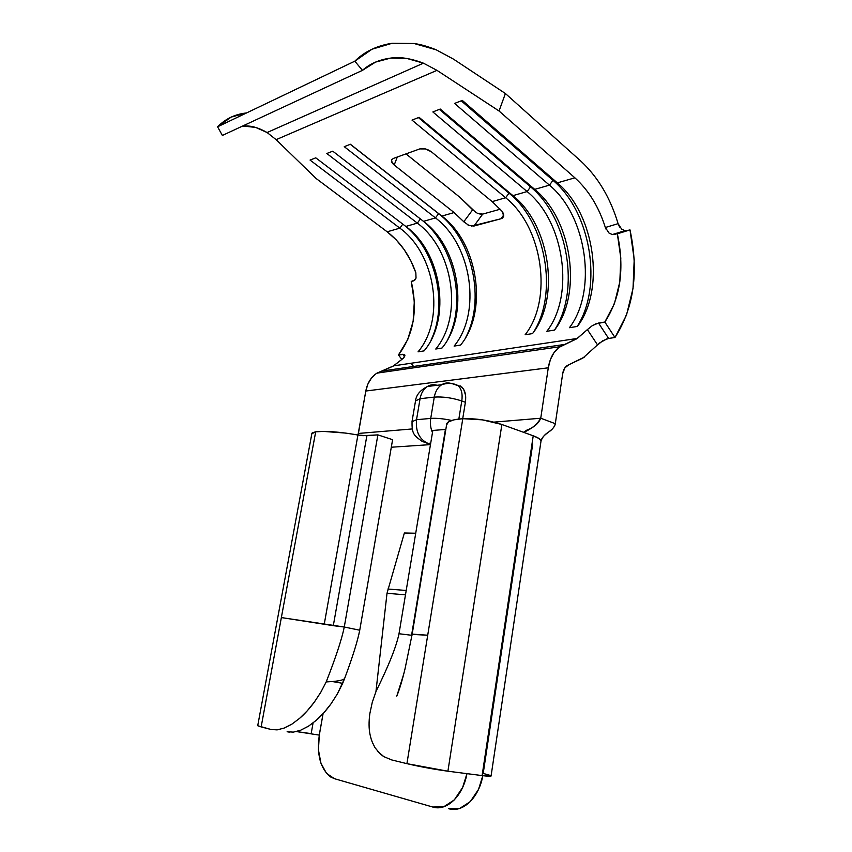 <?xml version="1.0" encoding="UTF-8"?>
<svg xmlns="http://www.w3.org/2000/svg" width="852" height="852" viewBox="0 0 852 852"><rect width="100%" height="100%" fill="white"/><g stroke="black" fill="none" stroke-linecap="round" stroke-linejoin="round"><path stroke-width="1.28" d="M436.181 49.81L453.498 59.139L505.406 93.528L453.498 59.139L436.181 49.81C428.013 46.498 420.664 44.389 414.104 43.516L436.181 49.81M404.338 354.357L398.459 354.975C413.678 334.591 417.949 310.075 411.239 281.426L414.924 279.988L416.032 278.082L415.84 272.725C409.801 255.536 400.238 241.893 387.17 231.797L316.103 178.483L276.123 139.664L267.102 132.529L423.423 63.165L406.979 58.479L390.695 58.085L375.53 62.1L362.451 70.354L354.805 61.184L217.579 126.799L231.19 117.086L246.43 112.965C235.173 114.147 225.556 118.758 217.579 126.799L222.372 135.447L217.579 126.799L354.805 61.184L362.451 70.354L222.372 135.447L362.451 70.354C369.928 63.698 379.342 59.608 390.695 58.085C399.684 56.669 410.589 58.351 423.423 63.165L267.102 132.529C258.326 127.534 250.616 125.393 243.981 126.128L242.053 126.298M289.371 732.145L287.124 731.74L293.365 732.124L300.543 730.27L308.371 726.277L316.273 720.313L323.984 712.634L331.119 703.688L337.456 693.773L344.74 678.171C344.165 679.758 340.033 680.886 332.323 681.536L342.685 683.325L344.74 678.171C352.675 656.871 357.67 640.885 359.736 630.214L392.602 439.685L377.883 434.871L366.861 435.755L333.313 625.677L324.239 624.25L357.925 435.021C339.905 431.879 325.826 430.803 315.687 431.815L281.362 617.572L324.239 624.25L357.925 435.021L366.861 435.755L333.313 625.677L344.272 627.019L377.883 434.871L344.272 627.019L359.736 630.214C357.67 640.885 352.675 656.871 344.74 678.171C344.165 679.768 340.033 680.886 332.323 681.536L326.199 681.919L320.81 692.261L314.388 702.037L307.242 710.834L299.595 718.353L291.831 724.179L284.153 728.077L277.124 729.876L271.021 729.493L257.719 725.734L261.149 726.916L315.687 431.815L311.832 433.743M446.789 423.582C448.141 421.005 453.477 419.376 462.785 418.694L406.915 763.658L391.835 759.963L406.915 763.658L462.785 418.694C475.746 418.321 488.771 420.249 501.881 424.488L447.907 771.209L406.915 763.658C420.025 766.736 433.689 769.249 447.907 771.209L501.881 424.488L533.224 435.787L482.104 775.586L447.907 771.209L482.104 775.586C488.366 776.374 491.359 776.491 491.082 775.938L482.104 775.586L533.224 435.787C538.453 437.726 541.063 439.504 541.052 441.102C542.213 433.774 554.162 430.984 555.312 423.678C554.439 426.927 552.309 429.642 548.912 431.826C544.833 434.307 542.213 437.395 541.052 441.102L539.135 438.578L533.224 435.787L501.881 424.488L482.275 419.844L462.785 418.694L454.052 419.834L448.546 421.815L446.554 425.02L446.789 423.582L412.134 634.41L427.715 635.23L412.187 634.112L405.062 668.671C402.282 680.258 399.524 689.417 396.776 696.148L403.635 674.39M587.454 329.532L577.273 338.446L564.663 344.442L381.547 371.121L376.957 373.133C371.142 376.872 367.425 382.836 365.806 391.025L358.255 433.455L412.208 428.95L358.255 433.455L358.117 435.052L365.806 391.025L548.283 367.808L540.743 418.225L493.979 422.123L540.743 418.225C537.25 424.296 531.542 428.993 523.607 432.326L526.866 430.1C533.831 427.555 538.464 423.593 540.743 418.225L555.312 423.678L540.743 418.225L548.283 367.808C549.902 358.096 553.757 351.067 559.86 346.732L564.663 344.442L381.547 371.121L393.603 365.859L403.326 358.223L404.647 356.541L404.625 354.528M391.292 447.225L430.473 444.616L391.292 447.225M430.484 444.563L427.097 443.551M451.485 383.56C448.056 382.431 444.787 382.825 441.666 384.721C447.939 382.708 453.488 383.049 458.312 385.754L461.88 387.096C465.16 390.429 466.321 395.488 465.384 402.282L461.784 400.962C452.178 397.831 443.008 396.542 434.286 397.096L420.079 398.704L416.522 419.716L430.729 418.407L434.286 397.096C443.008 396.542 452.178 397.831 461.784 400.962C462.742 394.156 461.582 389.087 458.312 385.754C461.582 389.087 462.742 394.156 461.784 400.962L458.845 419.046L461.784 400.962L465.384 402.282L462.721 418.694L465.384 402.282L465.543 395.158L463.69 389.385L460.112 385.828M471.507 226.142L501.019 218.74L502.861 217.675L503.713 215.833L503.415 213.543L501.977 211.19L492.168 201.615L505.641 197.739C542.948 227.282 553.012 299.627 525.12 334.761L532.511 333.59C560.435 298.243 550.328 225.429 512.947 195.64L527.111 191.562C564.62 221.839 574.802 295.559 546.835 331.3L554.524 330.075C582.502 294.11 572.278 219.922 534.715 189.378L549.444 185.14C587.134 216.195 597.433 291.32 569.424 327.7L577.411 326.422C605.442 289.818 595.101 214.193 557.346 182.871L574.887 177.823C588.711 190.358 598.871 206.919 605.346 227.505L605.932 229.039M467.514 224.704L468.813 225.354M611.672 234.428L614.43 234.492L612.332 234.566L609.02 233.065L605.346 227.505L618.083 223.661C610.351 197.76 597.838 176.822 580.563 160.868L505.406 93.528L499.038 110.984L436.969 70.354L423.423 63.165L436.969 70.354L276.123 139.664L436.969 70.354L499.038 110.984L574.887 177.823L557.346 182.871L462.295 100.398L454.595 103.422L549.444 185.14L534.715 189.378L440.25 109.045L432.859 111.942L527.111 191.562L512.947 195.64L419.109 117.331L412.017 120.111L505.641 197.739L492.168 201.615L431.453 151.848L425.531 148.94L419.802 148.908L393.475 158.397L391.92 159.484L391.515 161.124L394.188 165.011L454.105 212.553L441.868 216.078L350.406 144.254L344.251 146.672L435.468 217.91L423.519 221.35L332.759 151.177L326.827 153.498L417.342 223.128L405.818 226.44L315.772 157.833L310.053 160.07L399.854 228.155L387.17 231.797L399.854 228.155C435.904 254.162 445.362 319.756 418.044 351.844L424.083 350.886C451.443 318.627 441.943 252.639 405.818 226.44L417.342 223.128C453.637 249.711 463.2 316.422 435.755 349.022L442.007 348.021C469.495 315.251 459.888 248.134 423.519 221.35L435.468 217.91C471.997 245.099 481.668 312.972 454.105 346.093L460.581 345.06C488.185 311.757 478.473 243.47 441.868 216.078L454.105 212.553L464.223 222.18M621.662 229.156L624.985 230.658L627.083 230.572L614.43 234.492L630.001 229.902L617.349 233.81C624.718 268.476 620.554 297.88 604.845 322.045L595.601 323.909M477.482 213.383L472.658 209.794L463.808 221.733L472.658 209.794L459.75 197.195L405.999 153.882L459.75 197.195L476.066 212.649M481.071 214.278L477.546 213.415L482.711 214.086L500.209 209.219L482.711 214.086L473.936 226.046L482.658 214.108M607.082 338.787L599.787 342.834L582.928 358.053L568.88 364.72L584.291 357.148M627.083 230.572L630.001 229.902C638.947 271.99 633.931 307.87 614.963 337.52L608.626 338.436L598.519 323.057L604.845 322.045L614.963 337.52L608.626 338.436L602.63 340.821L597.582 344.975L587.379 329.607L576.783 338.776L558.933 347.403L554.056 352.547L550.413 359.512L548.283 367.808L365.806 391.025L367.904 384.028L371.408 378.107L376.073 373.708L393.134 366.147L403.326 358.223L404.988 355.178L402.826 354.272L398.459 354.975L401.92 359.576L398.459 354.975L407.735 339.575L413.135 321.321L414.317 301.491L411.239 281.426L413.635 280.851L416.032 278.082L415.84 272.725L410.749 260.648L404.157 249.583L396.223 239.87L387.17 231.797L316.103 178.483L276.123 139.664L267.102 132.529L255.706 127.427L243.981 126.128M623.249 230.136L624.804 230.626M618.765 225.45L620.096 227.59M411.985 635.326L445.426 429.44L432.827 430.452L399.002 633.739C396.372 646.466 388.746 665.604 376.126 691.164L372.249 702.421L369.832 713.667C368.746 721.825 368.82 728.822 370.066 734.669L371.248 739.312M311.182 733.625L313.067 722.965L311.182 733.625L296.464 731.57L319.308 735.116L318.424 749.781L320.927 763.19L326.518 773.371L334.442 778.696L330.555 776.917C320.373 768.664 316.625 754.723 319.308 735.116L323.089 713.625L319.234 735.106M311.832 433.753L312.269 432.827L315.687 431.815L323.653 431.421L345.518 433.072L362.888 435.692L377.883 434.871L392.602 439.685L359.736 630.214L344.272 627.019C341.854 639.011 335.826 657.307 326.199 681.919C335.826 657.307 341.854 639.011 344.272 627.019L281.362 617.572L261.149 726.916L271.021 729.493M532.734 443.956L483.201 773.446L489.154 775.064M372.005 741.517L374.933 747.598L380.333 754.105L383.794 756.64L391.835 759.963L383.794 756.64L377.415 751.091M372.249 702.421L376.126 691.164C388.746 665.604 396.372 646.466 399.002 633.739L411.58 635.272L399.002 633.739L432.827 430.452L445.83 429.408M411.58 635.272L445.426 429.44M482.828 775.682L478.536 789.357L470.24 801.679L459.686 808.442L448.621 808.676C462.625 813.223 478.994 797.823 482.828 775.682M334.442 778.696L432.741 807.025L443.764 806.759L454.297 799.922L462.625 787.472L466.96 773.648C463.051 796.013 446.672 811.594 432.741 807.025L334.442 778.696M404.37 533.001L415.723 533.235L404.37 533.001L387.01 593.29L405.477 594.824L387.01 593.29L375.945 691.6L387.01 593.29L404.37 533.001M372.867 743.636L371.302 739.472M293.365 732.124L300.543 730.27L308.925 725.925M316.273 720.313C321.076 716.202 326.018 710.664 331.119 703.688L337.456 693.773L342.685 683.325L332.323 681.536L326.199 681.919L320.81 692.261L314.388 702.037C309.297 708.864 304.366 714.306 299.595 718.353L291.831 724.179L283.833 728.194M280.574 729.227L276.847 729.908M406.202 590.468L387.862 589.03L406.202 590.468M562.671 373.719C563.289 369.917 564.801 367.18 567.219 365.519L568.88 364.72L564.844 367.872L562.671 373.719L555.312 423.678L562.671 373.719M459.409 386.158L460.474 386.031L459.409 386.158M580.563 160.868L505.406 93.528L499.038 110.984L574.887 177.823M392.229 43.25L414.104 43.516L392.229 43.25C377.021 45.593 364.539 51.578 354.805 61.184L371.994 49.224L392.229 43.25M617.349 233.81L620.81 258.071L619.819 281.895L614.398 303.717L604.845 322.045L614.963 337.52L626.508 315.038L633.025 288.402L634.207 259.402L630.001 229.902L617.349 233.81M414.296 280.51L411.239 281.426L414.296 280.51M404.593 356.626L402.826 354.272L404.593 356.626M393.475 158.397L419.802 148.908C423.561 147.992 427.438 148.972 431.453 151.848L492.168 201.615L501.977 211.19L503.713 215.833L502.371 218.112L501.019 218.74L473.936 226.046L468.76 225.333L463.808 221.733L454.105 212.553L394.188 165.011L397.309 157.013L394.188 165.011C391.75 162.966 390.983 161.135 391.899 159.516L393.475 158.397M503.734 214.97L501.019 218.74L503.734 214.97M605.346 227.505L618.083 223.661L621.683 229.177M597.582 344.975L587.379 329.607L592.491 325.496L598.519 323.057L608.626 338.436M399.854 228.155L402.772 224.119L399.854 228.155L310.053 160.07L315.772 157.833L405.818 226.44C441.943 252.639 451.443 318.627 424.083 350.886L418.044 351.844C445.362 319.756 435.904 254.162 399.854 228.155M405.84 226.43C436.426 251.542 447.971 304.824 431.059 340.118C447.886 304.973 436.543 251.979 406.212 226.749M417.342 223.128L420.387 218.932L417.342 223.128L326.827 153.498L332.759 151.177L423.519 221.35C459.888 248.134 469.495 315.251 442.007 348.021L435.755 349.022C463.2 316.422 453.637 249.711 417.342 223.128M421.591 219.859C454.233 245.301 466.587 302.449 448.014 338.99C466.587 302.449 454.233 245.301 421.591 219.859M438.588 213.628L350.289 144.308L438.588 213.628C472.849 239.582 485.693 300.223 465.565 337.722C485.693 300.223 472.849 239.582 438.588 213.628L435.468 217.91L438.588 213.628M344.251 146.672L435.468 217.91C471.997 245.099 481.668 312.972 454.105 346.093L460.581 345.06C488.185 311.757 478.473 243.47 441.868 216.078L350.406 144.254L344.251 146.672M462.295 100.398L557.346 182.871C595.101 214.193 605.442 289.818 577.411 326.422L569.424 327.7C597.433 291.32 587.134 216.195 549.444 185.14L454.595 103.422L462.295 100.398M552.98 180.358L461.22 100.824L552.98 180.358L549.444 185.14L552.98 180.358C590.99 212.031 603.014 286.485 577.187 326.454C603.014 286.485 590.99 212.031 552.98 180.358L554.088 180.038L552.98 180.358M440.25 109.045L534.715 189.378C572.278 219.922 582.502 294.11 554.524 330.075L546.835 331.3C574.802 295.559 564.62 221.839 527.111 191.562L432.859 111.942L440.25 109.045M530.562 186.876L439.376 109.386L530.562 186.876L527.111 191.562L530.562 186.876C568.39 217.761 580.297 290.809 554.503 330.075C580.297 290.809 568.39 217.761 530.562 186.876L531.467 186.62L530.562 186.876M419.109 117.331L512.947 195.64C550.328 225.429 560.435 298.243 532.511 333.59L525.12 334.761C553.012 299.627 542.948 227.282 505.641 197.739L412.017 120.111L419.109 117.331M509.006 193.148L418.417 117.597L509.006 193.148L505.641 197.739L509.006 193.148C546.111 222.894 558.23 293.173 533.597 332.088C558.23 293.173 546.111 222.894 509.006 193.148L509.72 192.935L509.006 193.148M430.537 444.233L427.885 443.359L430.707 443.168L427.885 443.359L422.262 441.453L427.885 443.359C419.29 439.302 415.499 431.421 416.522 419.716C415.499 431.421 419.29 439.302 427.885 443.359L430.537 444.233M461.88 387.096L456.629 384.944M434.286 397.096L430.729 418.407C436.554 418.002 443.53 418.683 451.645 420.462C443.53 418.683 436.554 418.002 430.729 418.407C429.962 423.359 430.537 428.098 432.465 432.646C430.537 428.098 429.962 423.359 430.729 418.407L416.522 419.716L411.985 421.708L416.522 419.716L420.079 398.704L434.286 397.096C435.329 391.43 437.79 387.309 441.666 384.721C437.79 387.309 435.329 391.43 434.286 397.096M458.312 385.754L452.114 383.645M437.108 385.296C433.721 384.231 430.494 384.625 427.438 386.488C423.572 389.044 421.122 393.113 420.079 398.704C421.122 393.113 423.572 389.044 427.438 386.488L441.666 384.721M425.851 442.646L430.484 444.552M415.52 400.919L420.079 398.704L415.52 400.919M523.565 432.305L526.866 430.1M393.603 365.859L577.273 338.446M540.945 441.496L491.082 775.938M311.928 433.221L257.719 725.734M559.86 346.732L376.957 373.133M503.585 216.44L502.371 218.112M624.985 230.658L612.332 234.566M413.539 366.456L411.133 363.25M422.262 441.453C413.614 435.308 411.772 433.647 412.059 421.271L415.606 400.419C416.308 394.849 420.26 390.205 427.438 386.488"/></g></svg>
